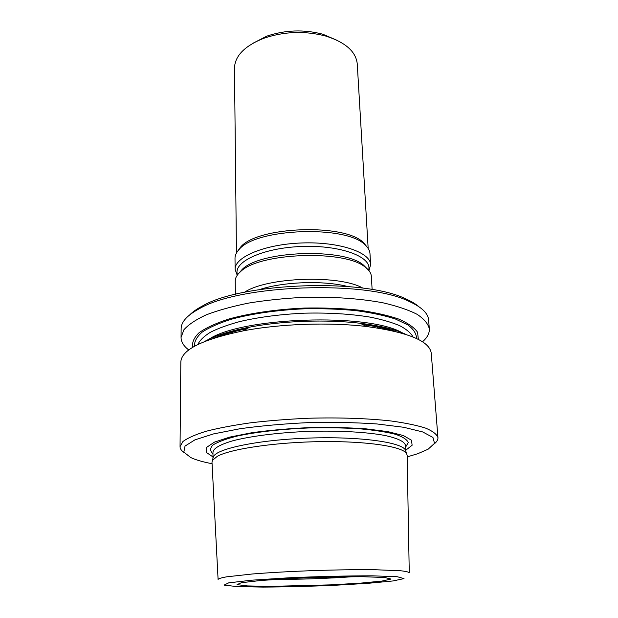 <?xml version="1.0" encoding="UTF-8"?>
<svg xmlns="http://www.w3.org/2000/svg" width="618" height="618" viewBox="0 0 618 618"><rect width="100%" height="100%" fill="white"/><g stroke="black" fill="none" stroke-linecap="round" stroke-linejoin="round"><path stroke-width="0.93" d="M418.896 306.69C415.767 303.979 411.503 301.429 406.111 299.042C364.829 278.139 241.854 282.434 202.132 306.165C196.918 308.923 192.847 311.766 189.904 314.693M405.895 451.472L405.369 449.95C401.391 442.133 358.919 436.293 308.853 438.077C258.78 439.784 216.825 448.575 213.395 456.656L212.978 458.208L212.971 452.075C213.589 448.259 220.162 444.512 232.692 440.819C250.645 436.115 278.757 432.546 308.621 431.387C338.486 430.46 366.775 432.059 385.014 435.497C397.776 438.309 404.597 441.592 405.478 445.354L405.895 451.472M218.084 579.352L211.997 462.249L212.391 460.418L217.297 456.331C230.8 448.853 275.813 442.164 321.514 441.615C367.246 441.02 402.797 446.582 406.636 453.627L407.154 455.435L409.255 572.677M422.488 341.8C427.308 337.606 429.58 333.28 429.317 328.822C428.15 323.793 424.079 318.958 417.111 314.323C408.467 309.904 397.158 306.088 383.191 302.859C360.611 298.579 332.901 296.601 303.932 297.328C284.643 298.301 266.258 300.209 248.768 303.059C232.275 306.381 218.069 310.321 206.149 314.879C195.821 319.676 188.39 324.659 183.847 329.842L181.059 337.498C181.105 341.955 183.677 346.111 188.768 349.958M418.363 339.429L417.552 332.229C414.245 327.47 407.895 323.059 398.51 318.988C387.44 315.242 373.936 312.26 358.015 310.043C341.028 308.367 323.129 307.71 304.311 308.065C276.107 309.34 249.479 313.264 228.614 319.089C215.906 323.26 206.08 327.787 199.135 332.677C193.982 337.629 191.843 342.511 192.723 347.308M429.317 328.822L428.622 320.008C428.127 313.28 421.63 307.084 409.131 301.414C366.891 280.047 239.931 284.481 199.282 308.745C187.215 315.265 181.167 321.901 181.136 328.652L181.059 337.498M406.018 334.438C395.52 329.44 380.248 325.725 360.209 323.284C326.659 319.243 282.797 320.773 249.61 327.146C229.796 330.978 214.817 335.752 204.689 341.468M405.81 450.198L412.129 445.223L411.472 440.209L403.307 435.528L387.718 431.596L365.516 428.792C347.895 427.579 328.884 427.2 308.49 427.656C288.112 428.622 269.17 430.321 251.673 432.762L229.726 437.111L214.446 442.125L206.628 447.362L206.319 452.407L212.978 456.934M407.185 456.895L417.791 453.705L428.089 449.232L434.531 443.345L432.94 437.436L422.642 431.92L403.654 427.27L376.872 423.948C355.674 422.511 332.816 422.071 308.312 422.627C283.824 423.778 261.059 425.817 240.008 428.73L213.527 433.913L194.909 439.869L185.021 446.088L183.84 452.098L190.684 457.521C195.79 459.923 202.92 461.986 212.074 463.709M434.307 443.817C436.864 441.777 438.077 439.715 437.946 437.644C436.88 434.315 432.793 431.148 425.686 428.143C416.81 425.308 405.145 422.905 390.676 420.928C367.254 418.355 338.386 417.389 308.158 418.255C288.019 419.159 268.822 420.68 250.56 422.82C233.349 425.254 218.533 428.073 206.111 431.271C195.358 434.608 187.625 438.023 182.92 441.53L180.047 446.644C180.054 448.722 181.414 450.692 184.102 452.554M437.946 437.644L431.248 353.195C429.703 341.066 408.119 332.167 366.497 326.505C329.324 322.071 280.34 323.778 243.562 330.792C202.441 339.352 181.53 349.734 180.827 361.939L180.047 446.644M366.992 325.145L365.601 326.049M244.419 330.275L242.974 329.479M337.66 40.579L322.75 34.191C303.909 29.278 285.261 29.927 266.814 36.145L252.383 43.554M368.166 248.451L357.258 63.971C356.022 51.665 345.547 42.372 325.833 36.083C304.96 30.653 284.311 31.379 263.871 38.254C244.643 45.894 234.84 55.898 234.469 68.266L236.455 253.048M366.876 246.767L364.041 243.283C346.768 222.99 256.022 226.157 240.209 247.602L237.621 251.279M368.954 270.676L370.638 264.682L369.981 253.627C369.811 250.8 368.359 248.081 365.617 245.462C348.027 224.774 254.886 228.027 238.787 249.888C236.238 252.692 234.979 255.512 235.002 258.339L235.118 269.417L237.219 275.273M370.638 264.682C370.506 252.299 339.228 241.584 302.04 242.959C264.836 244.18 234.384 257.057 235.118 269.417M372.129 289.564L371.341 276.331C371.148 273.202 369.201 270.228 365.501 267.401C345.655 249.471 258.981 252.499 240.441 271.765C236.941 274.848 235.211 277.953 235.234 281.082L235.373 294.346M362.897 288.142C339.452 274.531 266.922 277.065 244.473 292.283M381.939 581.075L390.985 579.066L384.829 577.498L363.345 576.741C342.102 576.756 318.78 577.305 293.388 578.394L261.352 580.433L241.437 582.681L237.026 584.628L247.609 585.926L269.996 586.389L331.565 584.844L360.657 583.122L381.939 581.075M393.017 580.951L404.017 578.602L397.297 576.733L372.314 575.821C347.285 575.821 319.722 576.463 289.61 577.753L251.85 580.178L228.76 582.828L224.095 585.099L236.864 586.582L263.083 587.1C285.516 586.953 309.263 586.358 334.315 585.308L368.042 583.315L393.017 580.951M275.242 579.421C298.224 579.506 329.317 578.425 352.237 576.733M403.585 333.674C371.449 312.229 237.629 316.903 207.069 340.541M396.099 331.634C387.069 328.529 375.783 326.088 362.248 324.326M247.656 328.328C234.268 331.032 223.183 334.253 214.392 337.984M413.087 337.011C410.908 333.032 406.466 329.263 399.761 325.701C391.789 322.341 381.839 319.467 369.919 317.088C350.398 313.905 328.583 312.6 304.489 313.171C280.41 314.276 258.749 317.104 239.49 321.638C227.764 324.852 218.038 328.405 210.321 332.314C203.886 336.331 199.722 340.402 197.822 344.527M416.517 338.517C416.517 333.859 413.666 329.348 407.965 324.983L395.474 319.027C384.558 315.497 371.395 312.693 355.991 310.622C339.614 309.062 322.395 308.452 304.334 308.799C277.273 310.012 251.65 313.72 231.341 319.243C218.903 323.191 209.154 327.501 202.094 332.175C196.709 336.926 194.183 341.623 194.5 346.273M405.593 447.115L408.259 442.627C407.2 439.637 402.921 436.856 395.412 434.284C386.072 431.928 374.044 430.089 359.336 428.761C343.438 427.81 326.489 427.54 308.498 427.965C281.522 429.101 256.292 431.99 237.436 436.007C226.18 438.834 218.046 441.816 213.017 444.96C209.888 448.081 209.873 451.04 212.971 453.844M409.255 572.77C408.722 572.005 405.856 571.333 400.657 570.762L374.724 569.719C356.833 569.549 336.416 569.842 313.481 570.584C290.545 571.441 270.159 572.577 252.322 573.991L226.52 576.841C221.375 577.776 218.563 578.641 218.084 579.445M377.474 327.98L378.015 327.084M232.113 332.183L232.716 333.032M365.887 326.188L367.331 325.199M242.642 329.556L244.149 330.437M368.567 270.213C372.893 257.281 341.468 244.991 302.163 246.458C262.843 247.733 232.353 262.194 237.567 274.786M367.416 269.015L363.531 265.137C344.172 247.663 260.332 250.591 242.241 269.378L238.641 273.511M347.571 286.474C323.538 280.286 283.191 281.692 259.653 289.548M213.395 456.656L212.391 460.418M405.369 449.95L406.636 453.627M202.132 306.165L199.282 308.745M406.111 299.042L409.131 301.414M392.747 330.846C384.597 328.243 374.57 326.142 362.673 324.543M247.246 328.575C235.489 330.993 225.632 333.79 217.675 336.964M249.61 327.146L243.562 330.792M360.209 323.284L366.497 326.505M266.814 36.145L263.871 38.254M322.75 34.191L325.833 36.083M240.209 247.602L238.787 249.888M364.041 243.283L365.617 245.462M367.447 269.046L363.531 265.137L365.501 267.401M238.602 273.542L242.241 269.378L240.441 271.765"/></g></svg>
